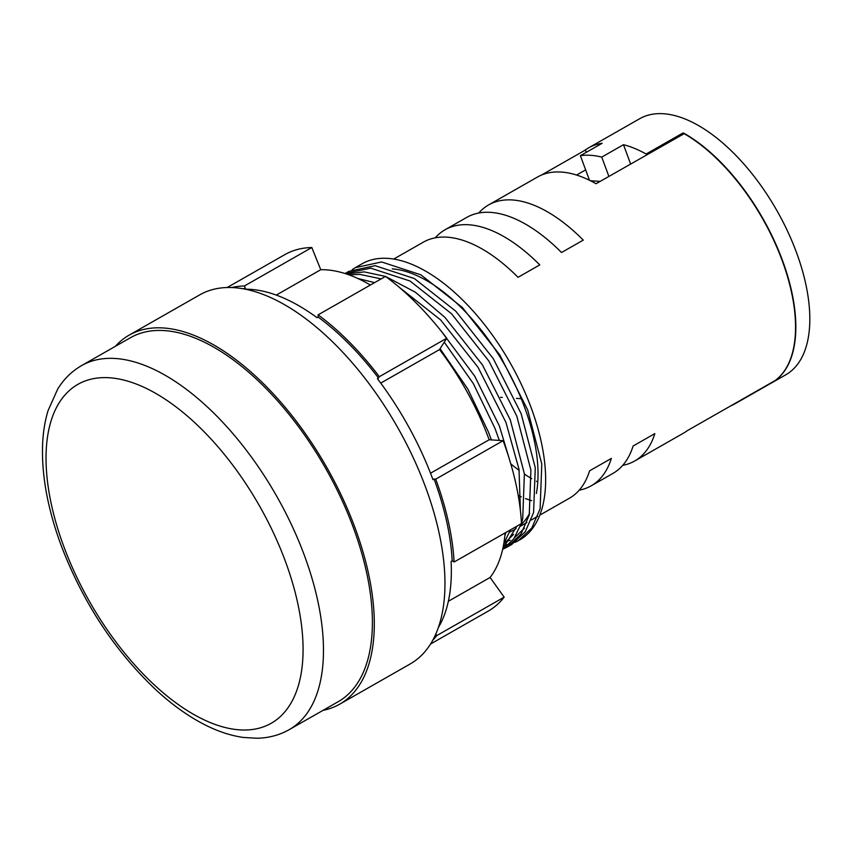 <?xml version="1.0" encoding="UTF-8"?>
<svg xmlns="http://www.w3.org/2000/svg" width="852" height="852" viewBox="0 0 852 852"><rect width="100%" height="100%" fill="white"/><g stroke="black" fill="none" stroke-linecap="round" stroke-linejoin="round"><path stroke-width="1.28" d="M502.936 548.092L503.692 547.879M506.109 547.069L509.592 545.589M507.451 546.899L511.807 544.417L525.29 531.701L533.586 512.531L535.269 467.695L521.147 413.646L493.297 358.681L455.82 311.214L414.349 278.529L375.072 265.675L348.809 271.373L345.028 273.535L370.726 268.156L410.004 281.011L451.475 313.696L488.942 361.163L516.802 416.127L530.913 470.176L529.241 515.013L520.934 534.183L507.451 546.899L504.096 548.603M502.595 549.615L513.703 538.922L521.264 523.703M521.467 523.064L522.713 518.73L524.395 473.904L510.284 419.855L482.424 364.88L444.957 317.413L415.403 292.236L385.594 276.463M385.477 276.421L364.209 271.884L346.295 273.939M503.777 543.757L510.391 529.901M510.678 463.477L499.41 426.053L474.724 376.169L441.538 331.534M374.603 282.619L357.851 278.498M491.348 439.898L488.537 432.262L467.78 388.97L440.079 348.713M289.265 729.621L338.191 701.707A209.549 104.732 -119.7 0 0 353.367 527.697A209.549 104.732 -119.7 0 0 130.505 337.69L81.579 365.604A209.549 104.732 60.3 0 1 304.452 555.611A209.549 104.732 60.3 0 1 289.265 729.621C279.509 735.116 268.774 737.992 257.059 738.258L243.203 737.427C229.657 735.478 215.812 730.707 201.658 723.114C186.354 714.903 171.209 703.901 156.235 690.131C114.711 650.928 82.985 602.609 61.056 545.184C47.637 508.729 41.492 475.118 42.6 444.339C43.111 432.145 44.943 420.899 48.074 410.6L57.755 388.938C63.943 378.98 71.888 371.206 81.579 365.604M323.025 710.355A212.436 106.18 -119.7 0 0 339.628 704.221A212.436 106.18 -119.7 0 0 355.018 527.803A212.436 106.18 -119.7 0 0 129.067 335.177A212.436 106.18 -119.7 0 0 115.339 346.338M339.628 704.221L410.291 663.9A212.436 106.18 -119.7 0 0 425.68 487.493A212.436 106.18 -119.7 0 0 199.741 294.856L129.067 335.177M452.188 560.744A202.329 101.122 -119.7 0 0 434.073 479.037L435.713 479.154A205.215 102.57 -119.7 0 1 454.084 562.022L452.188 560.744L451.102 561.372A202.329 101.122 60.3 0 1 438.365 627.541M434.073 479.037L432.976 479.655A202.329 101.122 60.3 0 0 377.404 378.639L378.49 378.022A202.329 101.122 -119.7 0 0 318.115 317.061L318.105 314.857L385.509 276.399A205.215 102.57 -119.7 0 1 446.746 338.233L379.342 376.69L378.49 378.022M444.254 342.142L473.329 383.581L495.055 428.535L499.325 440.431M506.035 532.383L504.885 535.61M399.194 287.252L440.601 319.894L478.068 367.361L505.928 422.336L519.006 469.26L520.402 510.465M516.908 526.185L502.818 548.667M348.883 274.834L359.853 274.365L381.132 278.902M352.153 269.658L355.337 267.645L381.6 261.958L420.867 274.813L462.348 307.487L499.815 354.954L527.676 409.929L541.787 463.978L540.115 508.814L531.808 527.984L518.325 540.7L514.97 542.394M518.325 540.7L519.688 539.923A158.973 79.46 -119.7 0 0 531.211 407.906A158.973 79.46 -119.7 0 0 362.132 263.769L355.337 267.645M393.699 259.072L423.316 242.17A147.407 73.677 60.3 0 1 518.037 277.315L539.774 264.908A147.407 73.677 -119.7 0 0 445.053 229.763L466.8 217.366A147.407 73.677 60.3 0 1 561.521 252.511L583.269 240.104A147.407 73.677 -119.7 0 0 488.547 204.959L537.463 177.046A147.407 73.677 60.3 0 1 596.049 183.734L684.177 133.657A147.226 73.591 -119.7 0 0 684.081 133.604L684.252 133.402A147.407 73.677 -119.7 0 1 782.456 260.382A147.407 73.677 -119.7 0 1 775.576 380.29L775.437 380.375A147.407 73.677 60.3 0 1 774.809 380.833L737.843 401.92A147.407 73.677 60.3 0 1 734.669 403.954L785.768 374.805A147.407 73.677 -119.7 0 0 796.439 252.394A147.407 73.677 -119.7 0 0 639.66 118.737L588.562 147.886A147.407 73.677 -119.7 0 0 585.388 149.92L586.283 152.327M734.669 403.954A147.407 73.677 60.3 0 1 730.579 405.967M518.218 495.427A147.407 73.677 -119.7 0 0 521.307 496.844M525.546 498.58A147.407 73.677 -119.7 0 0 531.68 500.656M539.806 515.14L569.413 498.239A147.407 73.677 -119.7 0 0 589.605 470.815L611.353 458.419A147.407 73.677 60.3 0 1 591.16 485.832A147.407 73.677 60.3 0 1 579.222 490.177M537.782 481.944A147.407 73.677 60.3 0 1 536.409 481.242M531.776 478.686A147.407 73.677 60.3 0 1 524.417 474.095M519.198 470.442A147.407 73.677 60.3 0 1 510.795 463.871M591.16 485.832L612.897 473.435A147.407 73.677 -119.7 0 0 633.1 446.011L654.847 433.604A147.407 73.677 60.3 0 1 634.644 461.028A147.407 73.677 60.3 0 1 622.706 465.362M505.076 533.522A147.407 73.677 -119.7 0 0 505.715 533.341M509.666 531.978A147.407 73.677 -119.7 0 0 513.969 529.88A147.407 73.677 -119.7 0 0 516.067 528.581M520.891 524.779A147.407 73.677 -119.7 0 0 529.667 513.277M536.366 493.478A147.407 73.677 -119.7 0 0 524.64 407.469A147.407 73.677 -119.7 0 0 392.25 268.859M634.644 461.028L683.57 433.114A147.407 73.677 -119.7 0 0 687.372 430.611L775.288 380.45A147.407 73.677 60.3 0 0 782.168 260.542A147.407 73.677 60.3 0 0 683.964 133.572M585.42 150.005L541.553 175.033M445.053 229.763A147.407 73.677 -119.7 0 0 435.244 237.836M488.547 204.959A147.407 73.677 -119.7 0 0 478.739 213.021M684.113 133.487A147.407 73.677 -119.7 0 0 683.102 132.912L646.135 154.01A147.407 73.677 -119.7 0 0 623.483 144.702L601.736 157.109A147.407 73.677 -119.7 0 0 580.393 155.682L602.14 143.274A147.407 73.677 -119.7 0 0 588.562 147.886M683.453 133.86L683.102 132.912M646.487 154.957L646.135 154.01M630.618 163.999L623.483 144.702M231.606 287.55A205.215 102.57 -119.7 0 1 244.407 285.984L245.451 288.594A202.329 101.122 -119.7 0 0 242.671 288.711M244.407 285.984L311.811 247.527A205.215 102.57 -119.7 0 0 284.856 254.62L227.165 287.529M379.342 376.69A205.215 102.57 -119.7 0 0 318.105 314.857M454.084 562.022L521.488 523.565A205.215 102.57 -119.7 0 0 503.117 440.686L489.165 439.749A180.645 90.291 -119.7 0 0 439.536 349.565L446.746 338.233M435.713 479.154L503.117 440.686M370.364 285.037A180.645 90.291 -119.7 0 0 320.757 269.711L311.811 247.527M430.558 644.016L488.249 611.097A205.215 102.57 -119.7 0 0 504.16 597.145L490.081 577.475A180.645 90.291 -119.7 0 0 505.119 532.905M435.745 634.197L436.757 635.603L504.16 597.145M432.805 640.182A205.215 102.57 -119.7 0 0 436.757 635.603M503.532 545.099A158.973 79.46 -119.7 0 0 506.844 544.598M509.443 544.023A158.973 79.46 -119.7 0 0 513.181 542.894M515.567 541.968A158.973 79.46 -119.7 0 0 518.996 540.306M512.638 543.352L508.963 544.503M506.418 545.088L503.447 545.568M318.115 317.061L317.029 317.679A202.329 101.122 60.3 0 0 245.323 289.201M244.63 289.062L245.451 288.594M448.344 601.288L490.081 577.475M380.748 383.102L439.536 349.565M430.526 473.211L489.165 439.749M276.272 295.09L320.757 269.711M500.518 397.32L502.307 397.437M516.472 398.385L521.222 398.704M608.882 176.407L601.736 157.109M576.57 175.043L585.643 169.867M589.488 180.251L580.393 155.682M590.447 180.73L600.159 181.38M63.74 546.366A195.097 97.511 -119.7 0 0 239.678 729.866A195.097 97.511 -119.7 0 0 285.367 561.266A195.097 97.511 -119.7 0 0 109.429 377.766A195.097 97.511 -119.7 0 0 63.74 546.366M514.438 537.868L524.438 528.165M503.745 543.959L513.564 534.364M513.969 529.88L516.014 528.709M520.37 526.227L526.887 522.5M531.243 520.018L537.761 516.301M504.831 542.106L510.199 540.179"/></g></svg>
